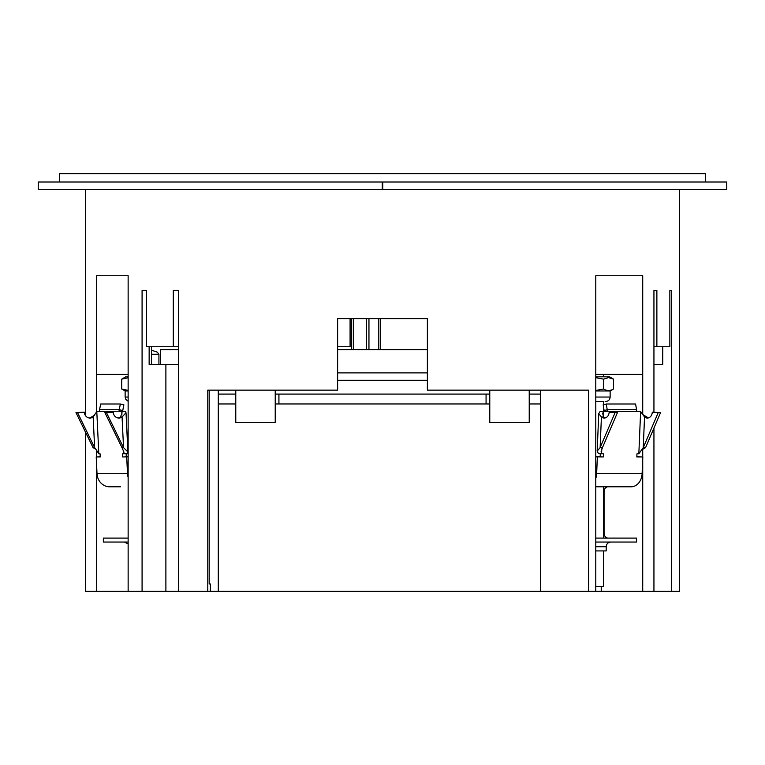 <?xml version="1.0" encoding="UTF-8"?>
<svg xmlns="http://www.w3.org/2000/svg" width="765" height="765" viewBox="0 0 765 765"><rect width="100%" height="100%" fill="white"/><g stroke="black" fill="none" stroke-linecap="round" stroke-linejoin="round"><path stroke-width="1.15" d="M705.54 182.013L705.54 173.636L59.46 173.636L59.46 182.013M671.651 290.518L669.853 290.518L671.651 290.518L671.651 591.364L679.645 591.364L679.645 189.414M96.677 466.478L96.677 591.364L85.355 591.364L85.355 431.833M85.355 415.443L85.355 189.414M96.677 374.362L128.138 374.362L128.138 275.725L96.677 275.725L96.677 411.886M96.677 450.212L96.677 456.935M128.138 374.362L128.138 591.364L142.08 591.364L142.08 290.518L146.517 290.518L142.08 290.518M146.517 290.518L146.517 346.746L173.292 346.746L173.292 290.518L178.618 290.518L173.292 290.518M178.618 290.518L178.618 591.364L210.365 591.364L210.365 583.972L209.18 583.972L209.18 390.14L218.293 390.14L218.293 591.364L210.365 591.364M595.782 374.362L642.724 374.362L642.724 275.725L595.782 275.725L595.782 591.364L588.715 591.364L588.715 390.14L427.377 390.14L427.377 318.632L337.623 318.632L337.623 390.14L207.784 390.14L207.784 591.364M642.724 374.362L642.724 414.544M642.724 449.275L642.724 456.954M642.724 459.296L642.724 591.364L653.941 591.364L653.941 428.094M653.941 290.518L656.877 290.518L653.941 290.518L653.941 412.201M656.877 290.518L656.877 346.746L653.941 346.746M669.853 290.518L669.853 346.746L656.877 346.746M380.559 349.701L380.559 318.632M366.406 318.632L366.406 349.701M353.334 349.701L353.334 318.632M178.618 364.494L149.146 364.494L149.146 346.746M662.739 346.746L662.739 364.494L653.941 364.494L662.739 364.494M540.492 390.14L540.492 591.364L588.715 591.364M209.18 583.972L210.365 583.972M149.146 364.494L158.326 364.494M351.479 318.632L351.479 349.701M671.651 591.364L653.941 591.364M642.724 591.364L595.782 591.364M218.293 591.364L540.492 591.364M178.618 591.364L142.08 591.364M96.677 591.364L128.138 591.364M218.293 403.958L235.773 403.958M275.228 403.958L489.772 403.958M529.227 403.958L540.492 403.958M368.95 318.632L368.95 349.701M378.809 349.701L378.809 318.632M151.441 346.746L151.441 364.494M601.223 586.439L601.223 591.364M350.083 318.632L350.083 346.746L337.623 346.746M165.89 364.494L165.89 591.364M178.618 346.746L173.292 346.746M603.48 550.924L603.48 586.439L595.782 586.439M128.138 473.688L97.021 473.726A13.808 12.661 -90 0 0 109.672 486.808L120.516 486.808M118.087 417.986A6.168 5.651 -90 0 0 120.488 416.973L122.065 416.973L126.015 412.756L125.374 411.35L122.716 411.188A2.467 2.257 -90 0 1 122.763 410.537L123.873 404.828L120.335 404.006L100.674 404.006L99.555 409.724A6.407 5.881 90 0 0 99.44 411.388L96.792 411.56L93.148 416.973L91.58 416.973A6.168 5.651 -90 0 1 89.18 417.986M120.335 404.006L119.225 409.724A6.407 5.881 -90 0 0 119.101 411.388L122.725 411.35M84.322 412.201A6.168 5.651 90 0 0 89.964 418.044A6.168 5.651 90 0 0 93.148 416.973L94.621 447.621L77.542 412.593L84.322 412.201L75.974 412.593L93.053 447.621L95.835 449.16L98.819 453.808L100.081 453.808L100.234 456.963L96.218 456.963L100.225 456.753M77.542 412.593L75.974 412.593M95.835 449.16L94.621 447.621L93.053 447.621M106.45 412.593L113.23 412.201L104.882 412.593L106.45 412.593L123.538 447.621L122.065 416.973A6.168 5.651 -90 0 1 118.871 418.044A6.168 5.651 -90 0 1 113.23 412.201M104.882 412.593L121.96 447.621L123.538 447.621L127.898 451.981L126.015 412.756M125.374 411.35L119.111 411.56M127.898 451.981L127.411 453.597L123.796 453.808L123.959 452.163L121.96 447.621M128.138 456.753L122.687 456.963L122.534 453.808L123.796 453.808L123.643 450.547M126.302 456.753L126.158 453.674M128.138 456.877L122.687 456.963M99.44 411.407L96.792 411.56L98.819 453.808M97.021 473.726L96.218 456.963M128.138 477.379A13.808 12.661 90 0 1 127.506 473.726L126.703 456.963M128.138 542.05L103.352 542.05L103.352 538.101L128.138 538.101M120.488 416.973L122.075 412.947L121.769 411.56L121.903 414.353M94.382 415.385L91.58 416.973M595.782 546.736L606.186 546.736L606.186 550.924L595.782 550.924M618.197 486.808L603.48 486.808L603.48 538.101M595.782 486.808L631.029 486.808A13.808 11.102 90 0 0 642.112 473.726L642.82 456.963L636.834 456.963L636.968 453.808L638.842 453.808L643.25 447.621L645.593 447.621L660.568 412.593L652.287 412.201L660.568 412.593M608.022 486.808A4.934 3.968 -90 0 0 604.063 491.742L603.48 491.742M608.022 538.101A4.934 3.968 -90 0 1 604.063 533.167L604.063 491.742M636.671 411.35L640.621 411.56L636.671 411.388A6.407 5.154 -90 0 0 636.566 409.724L635.591 404.006L606.253 404.006L607.228 409.724A6.407 5.154 90 0 1 607.334 411.388L603.365 411.56L602.696 413.722L603.757 416.973L601.414 416.973A6.168 4.953 -90 0 0 604.207 418.044A6.168 4.953 -90 0 0 609.16 412.201L617.441 412.593L609.16 412.201M607.324 411.56L604.168 411.188A2.467 1.979 90 0 0 604.13 410.537L603.155 404.828L606.253 404.006M605.383 417.872A6.168 4.953 90 0 1 603.757 416.973M615.098 412.593L600.123 447.621L597.169 451.101L598.421 453.597L603.461 453.808L603.336 456.963L595.782 456.858M617.441 412.593L602.466 447.621L600.123 447.621L601.414 416.973L598.756 413.549L597.169 451.101M658.225 412.593L643.25 447.621L644.541 416.973A6.168 4.953 -90 0 0 647.333 418.044A6.168 4.953 -90 0 0 652.287 412.201M638.842 453.808L640.621 411.56L644.541 416.973L646.884 416.973A6.168 4.953 -90 0 0 648.51 417.872M636.843 456.753L642.82 456.963M600.296 453.722L600.162 456.753L603.336 456.963M604.159 411.35L600.2 411.35L603.365 411.56L603.183 415.921M600.162 456.753L595.782 456.753M595.782 478.374A13.808 11.102 -90 0 0 596.643 473.726L597.35 456.963M595.782 538.101L636.566 538.101L636.566 542.05L595.782 542.05M646.884 416.973L642.696 414.525M641.452 450.011L645.593 447.621M602.466 447.621L601.118 451.274L601.586 453.808L601.797 448.787M600.2 411.35L598.756 413.549M128.138 390.963L125.135 390.963L121.721 388.993L121.721 379.134L128.138 377.728M121.721 379.134L125.718 376.829L128.138 376.829M128.138 390.399L121.721 388.993M595.782 397.045L610.135 397.045L610.135 390.963L595.782 390.963M595.782 401.491L603.862 401.491M595.782 376.829L609.552 376.829L613.549 379.134L608.567 377.594L603.575 379.134L595.782 377.671M610.135 390.963L613.549 388.993L613.549 379.134M613.549 388.993C610.221 391.02 606.903 391.02 603.575 388.993L603.575 379.134M603.575 388.993L595.782 390.456M489.772 394.09L278.929 394.09L278.929 403.958M486.071 394.09L486.071 403.958M529.227 394.09L540.492 394.09M218.293 394.09L235.773 394.09M278.929 394.09L275.228 394.09M337.623 380.282L427.377 380.282M337.623 372.88L427.377 372.88M235.773 390.14L235.773 422.433L275.228 422.433L275.228 390.14M489.772 390.14L489.772 422.433L529.227 422.433L529.227 390.14M382.251 189.414L38.25 189.414L38.25 182.013L382.251 182.013L382.251 189.414L726.75 189.414L726.75 182.013L382.749 182.013L382.749 189.414L382.749 182.013L382.251 182.013M178.618 349.701L160.564 349.701L160.564 364.494M337.623 349.701L427.377 349.701M151.441 354.243L158.919 354.243L158.919 364.494M99.555 409.724L119.225 409.724L122.763 410.537M122.716 411.188L99.44 411.388M604.063 533.167L603.48 533.167M604.13 410.537L607.228 409.724L636.566 409.724M604.168 411.188L636.671 411.388M595.782 473.669L642.112 473.726M125.135 390.963L125.135 397.045L128.138 397.045M405.469 349.701L418.991 349.701M158.919 354.243L157.265 352.139L151.441 350.179M603.48 411.35L603.48 406.741M603.48 404.742L603.48 401.491M603.48 376.829L603.48 374.362M128.138 543.925L124.399 542.05M606.186 546.736C606.463 543.886 608.032 542.328 610.872 542.05M125.135 397.045L125.862 399.483L128.138 401.252M610.135 397.045C609.877 399.741 608.395 401.223 605.698 401.491"/></g></svg>
